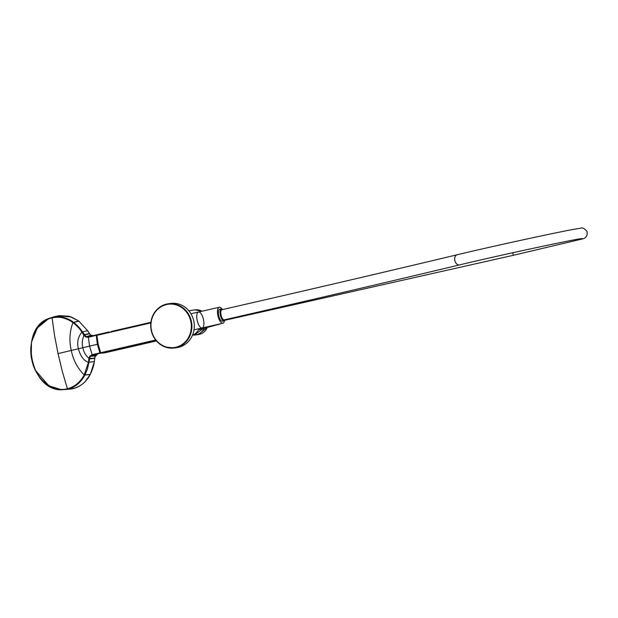 <?xml version="1.0" encoding="UTF-8"?>
<svg xmlns="http://www.w3.org/2000/svg" width="618" height="618" viewBox="0 0 618 618"><rect width="100%" height="100%" fill="white"/><g stroke="black" fill="none" stroke-linecap="round" stroke-linejoin="round"><path stroke-width="0.93" d="M204.033 328.32A12.46 11.487 81.8 0 1 196.308 334.817A12.46 11.487 81.8 0 1 195.458 334.979A12.46 11.487 81.8 0 1 192.847 335.033M192.484 335.172A12.46 11.487 -98.2 0 0 199.066 328.676M196.184 312.546L197.335 312.283M176.903 347.625A22.31 20.572 -98.2 0 0 194.06 322.588A22.31 20.572 -98.2 0 0 170.506 303.453L168.111 303.801A22.31 20.572 81.8 0 1 191.665 322.936A22.31 20.572 81.8 0 1 174.508 347.965A22.31 20.572 81.8 0 1 151.14 329.966A22.31 20.572 81.8 0 1 168.111 303.801L159.938 307.015C152.607 312.615 149.664 320.263 151.109 329.966C153.017 338.386 157.76 344.087 165.338 347.061L174.508 347.965L176.903 347.625M202.897 328.621A8.181 3.16 -102.9 0 1 202.457 328.815L198.587 329.703M203.005 328.591L195.103 334.477L193.797 334.585M203.461 319.537A8.181 3.16 -102.9 0 1 202.156 327.973A8.181 3.16 -102.9 0 1 197.242 320.703A8.181 3.16 -102.9 0 1 198.502 312.02A8.181 3.16 -102.9 0 1 203.461 319.537M97.513 354.083L94.979 356.663L94.307 361.654C93.975 365.192 92.615 369.464 90.228 374.462L85.384 381.291C82.696 384.496 78.548 386.961 72.939 388.691L67.818 389.162C75.033 387.324 80.68 382.696 84.774 375.296L87.362 369.294L90.228 356.532L92.468 355.026L92.167 354.709L99.877 352.909L97.366 344.311L89.548 346.119L88.382 337.312L91.039 336.138M100.155 353.257L99.907 352.901L100.155 353.257L92.144 354.717L89.757 356.331L88.915 358.37L88.444 362.333L84.148 375.072C80.108 382.364 74.531 386.922 67.408 388.737L62.279 371.318L58.046 353.604L89.548 346.119L92.167 354.709M155.651 340.024L100.657 352.724L98.146 344.126L96.902 335.342L150.792 322.928M113.225 349.811L116.563 350.12L156.408 340.935L104.481 352.909L100.186 353.249L155.937 340.379M89.463 358.417L88.915 358.37C85.547 355.311 83.53 351.75 82.866 347.687C81.792 343.716 82.163 339.637 83.963 335.458L85.809 337.042L88.382 337.312L98.177 334.446L90.985 336.146M88.405 337.304L109.193 331.928L107.517 332.909M104.481 352.909L116.57 350.12M95.62 355.597L95.651 355.141M88.536 336.918L85.91 336.555L82.426 331.789C80.124 328.266 77.111 325.076 73.403 322.202L73.272 322.102C70.63 319.993 67.169 318.386 62.889 317.281C59.776 316.462 56.246 316.478 52.291 317.343L48.868 318.448L37.273 328.019L31.472 342.241L31.255 357.181L35.218 370.105L48.783 385.732L61.561 389.78L71.224 389.031L72.939 388.691L73.179 388.042L72.939 388.691M84.45 335.195L83.963 335.458L81.908 332.09L87.602 330.653L78.664 320.974L71.402 316.995L58.401 315.783M83.654 334.964L89.371 333.434L87.602 330.653L90.444 335.002M93.202 335.69L90.267 334.848M91.279 335.52L91.51 335.96M90.344 374.238L94.43 361.584L88.444 362.333C83.724 360.626 80.371 356.099 78.386 348.745C76.81 342.488 77.984 336.934 81.908 332.09C79.591 328.598 76.593 325.454 72.932 322.65L72.793 322.557C70.104 320.456 66.69 318.88 62.549 317.806C59.475 317.049 55.983 317.073 52.09 317.876C37.072 320.958 27.37 341.151 31.85 360C35.558 379.027 52.607 392.801 67.408 388.737L67.818 389.162L61.568 389.78C29.749 390.8 18.664 328.498 48.868 318.448M99.907 352.901L100.935 353.071M94.33 361.491L94.763 358.37L88.837 358.95M150.838 322.519L109.471 332.461M109.193 331.928L98.919 334.276L96.145 335.52M58.046 353.604L54.593 335.752L52.09 317.876L52.291 317.343L58.432 315.775M222.835 309.502A5.763 2.225 77.1 0 0 222.804 309.479A5.763 2.225 77.1 0 0 220.865 315.18A5.763 2.225 77.1 0 0 225.137 319.684A5.763 2.225 77.1 0 0 225.153 319.653M221.082 315.141A5.207 2.009 77.1 0 0 224.226 319.861C312.739 299.591 391.209 281.26 459.63 264.883A5.207 3.654 76.5 0 1 454.871 260.665A5.207 3.654 76.5 0 1 457.204 254.755C388.822 271.124 310.383 289.448 221.901 309.711A5.207 2.009 77.1 0 0 221.082 315.141M224.481 320.657A8.181 3.16 -102.9 0 1 222.882 323.222L202.156 327.973A8.181 3.16 -102.9 0 1 197.212 320.549A8.181 3.16 -102.9 0 1 198.502 312.02L190.939 313.751M222.882 323.222A8.181 3.16 -102.9 0 1 217.938 315.798A8.181 3.16 -102.9 0 1 219.228 307.27A8.181 3.16 -102.9 0 1 221.785 308.884M225.037 319.861A6.134 2.372 -102.9 0 1 224.937 320.078A6.134 2.372 -102.9 0 1 224.095 320.842L222.426 321.229A6.134 2.372 -102.9 0 1 218.718 315.659A6.134 2.372 -102.9 0 1 219.684 309.263L221.36 308.884A6.134 2.372 -102.9 0 1 221.406 308.876A6.134 2.372 -102.9 0 1 222.449 309.209A6.134 2.372 -102.9 0 1 222.634 309.363M224.095 320.842A6.134 2.372 -102.9 0 1 220.394 315.28A6.134 2.372 -102.9 0 1 221.36 308.884M200.502 329.263L199.938 329.409A8.552 3.306 -102.9 0 1 198.811 329.247M220.356 323.801A7.81 3.02 -102.9 0 1 219.83 324.095A7.81 3.02 -102.9 0 1 219.143 324.079M195.458 334.979L198.509 334.539A12.46 11.487 -98.2 0 0 199.359 334.377A12.46 11.487 -98.2 0 0 207.269 327.455M194.94 309.873L201.924 311.233A12.46 11.487 -98.2 0 0 194.94 309.873L188.807 310.761M151.371 329.904A21.869 20.162 -98.2 0 0 184.62 342.503A21.869 20.162 -98.2 0 0 177.42 305.323A21.869 20.162 -98.2 0 0 151.371 329.904M100.688 352.716L105.168 352.747M97.366 344.311L96.23 335.118M97.041 334.933L96.926 335.335M89.927 356.107L95.512 355.729M95.373 355.929L89.757 356.331M92.468 355.026L97.281 354.577L95.496 355.86L94.647 358.293M90.298 374.438L84.218 374.948M71.224 389.031L72.955 388.683C80.348 386.783 86.126 382.063 90.282 374.516L84.148 375.072M72.793 322.557L78.733 320.966M84.851 375.141L84.233 374.925C77.551 368.305 73.233 360.139 71.279 350.437C69.054 340.796 69.602 331.534 72.932 322.65L78.865 321.121M59.313 315.628L69.239 316.269L78.687 320.912L87.71 330.823M85.554 336.918L90.854 335.226L89.309 333.565M93.102 335.713L91.124 335.443M72.932 322.65L73.403 322.202M111.271 350.259L114.755 350.537M94.654 358.108L88.876 358.594M85.809 337.042L90.923 335.335M83.832 335.273L89.378 333.697M457.297 254.732A5.207 3.654 76.5 0 0 457.204 254.755C489.989 246.852 554.346 232.824 573.875 229.317L580.688 228.212C582.457 227.37 584.589 228.49 587.077 231.588C587.618 235.79 585.949 238.27 582.071 239.027L513.38 255.288L512.67 252.762M198.509 334.539L207.285 327.447M202.156 327.973L194.013 329.834M150.862 322.318L111.101 331.495M98.919 334.276L98.177 334.446M54.948 316.509L48.907 318.432M219.228 307.27L198.502 312.02M582.032 238.548C576.47 238.757 497.397 255.736 459.63 264.883M224.535 320.348L513.38 255.288M219.83 324.095L202.078 328.838M225.137 319.684L224.937 320.078"/></g></svg>
